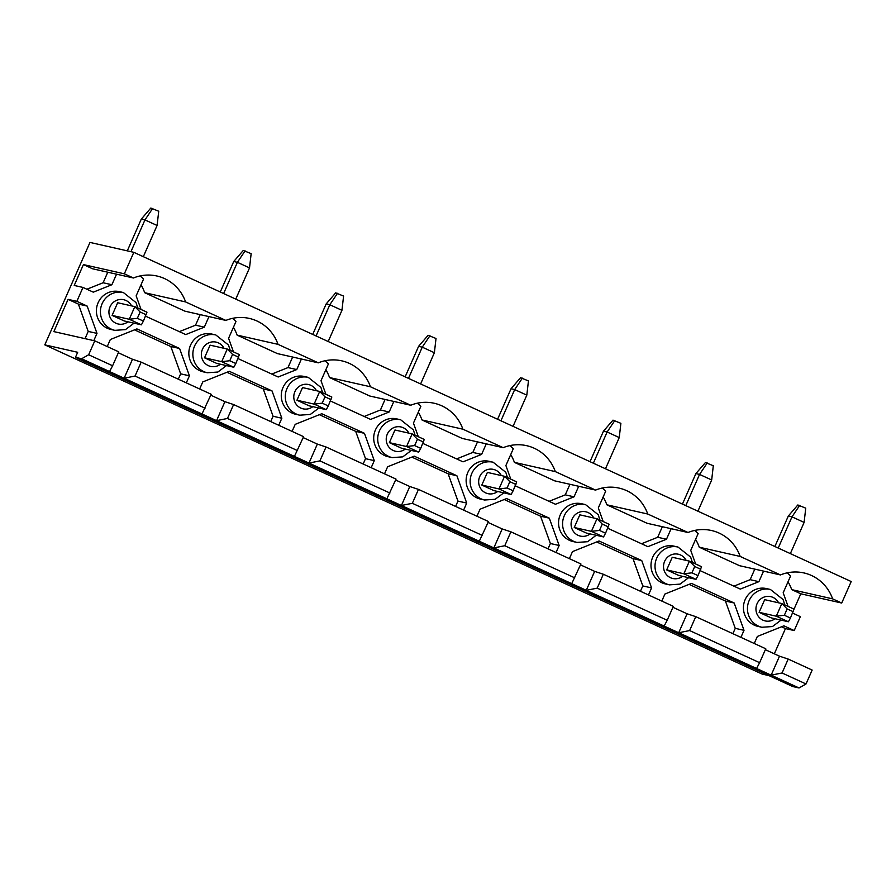 <?xml version="1.0" encoding="UTF-8"?>
<svg xmlns="http://www.w3.org/2000/svg" width="896" height="896" viewBox="0 0 896 896"><rect width="100%" height="100%" fill="white"/><g stroke="black" fill="none" stroke-linecap="round" stroke-linejoin="round"><path stroke-width="1.34" d="M793.218 611.71L787.147 608.933L784.358 615.25L790.429 618.038L793.99 609.112L781.861 603.546L787.147 608.933M788.413 621.768L776.283 616.202L759.114 612.326L771.243 617.893L788.413 621.768L790.429 618.038M799.68 505.378L791.986 516.835L788.323 516.018L797.854 504.963L805.739 508.166L804.115 522.413L790.35 553.616M784.358 615.25L776.283 616.202L781.861 603.546L764.691 599.67L759.114 612.326M804.115 522.413L791.986 516.835L778.221 548.05M774.872 546.515L788.323 516.018M146.194 314.776L140.134 311.998L137.346 318.315L143.405 321.104L146.966 312.189L134.837 306.622L140.134 311.998M141.389 324.834L129.259 319.267L112.09 315.392L124.219 320.958L141.389 324.834L143.405 321.104M152.656 208.454L144.962 219.912L141.31 219.083L150.83 208.04L158.726 211.232L157.091 225.478L143.326 256.682M137.346 318.315L129.259 319.267L134.837 306.622L117.667 302.747L112.09 315.392M157.091 225.478L144.962 219.912L130.95 251.675M127.299 250.846L141.31 219.083M238.627 357.202L232.557 354.413L229.768 360.741L235.838 363.518L239.4 354.603L227.27 349.037L232.557 354.413M233.822 367.248L221.693 361.682L204.523 357.806L216.653 363.373L233.822 367.248L235.838 363.518M245.09 250.869L237.395 262.326L233.733 261.509L243.264 250.454L251.149 253.646L249.525 267.893L235.76 299.107M229.768 360.741L221.693 361.682L227.27 349.037L210.101 345.162L204.523 357.806M249.525 267.893L237.395 262.326L223.63 293.53M220.282 292.006L233.733 261.509M331.061 399.616L324.99 396.838L322.202 403.155L328.272 405.944L331.834 397.029L319.704 391.451L324.99 396.838M326.256 409.674L314.126 404.107L296.946 400.232L309.086 405.798L326.256 409.674L328.272 405.944M337.523 293.283L329.818 304.752L326.166 303.923L335.698 292.869L343.582 296.072L341.947 310.318L328.194 341.522M322.202 403.155L314.126 404.107L319.704 391.451L302.523 387.576L296.946 400.232M341.947 310.318L329.818 304.752L316.064 335.955M312.715 334.421L326.166 303.923M423.494 442.042L417.424 439.253L414.635 445.581L420.706 448.358L424.267 439.443L412.138 433.877L417.424 439.253M418.69 452.088L406.56 446.522L389.379 442.646L401.509 448.213L418.69 452.088L420.706 448.358M429.946 335.709L422.251 347.166L418.6 346.338L428.12 335.294L436.016 338.486L434.381 352.733L420.616 383.936M414.635 445.581L406.56 446.522L412.138 433.877L394.957 430.002L389.379 442.646M434.381 352.733L422.251 347.166L408.486 378.37M405.149 376.835L418.6 346.338M515.917 484.456L509.858 481.667L507.069 487.995L513.128 490.784L516.69 481.858L504.56 476.291L509.858 481.667M511.112 494.502L498.982 488.936L481.813 485.061L493.942 490.627L511.112 494.502L513.128 490.784M522.379 378.123L514.685 389.581L511.034 388.763L520.554 377.709L528.45 380.912L526.814 395.147L513.05 426.362M507.069 487.995L498.982 488.936L504.56 476.291L487.39 472.416L481.813 485.061M526.814 395.147L514.685 389.581L500.92 420.795M497.582 419.261L511.034 388.763M608.35 526.87L602.291 524.093L599.502 530.41L605.562 533.198L609.123 524.283L596.994 518.717L602.291 524.093M603.546 536.928L591.416 531.362L574.246 527.486L586.376 533.053L603.546 536.928L605.562 533.198M614.813 420.538L607.118 432.006L603.467 431.178L612.987 420.134L620.883 423.326L619.248 437.573L605.483 468.776M599.502 530.41L591.416 531.362L596.994 518.717L579.824 514.842L574.246 527.486M619.248 437.573L607.118 432.006L593.354 463.21M590.016 461.675L603.467 431.178M700.784 569.296L694.725 566.507L691.925 572.835L697.995 575.613L701.557 566.698L689.427 561.131L694.725 566.507M695.979 579.342L683.85 573.776L666.68 569.901L678.81 575.467L695.979 579.342L697.995 575.613M707.246 462.963L699.552 474.421L695.89 473.592L705.421 462.549L713.306 465.741L711.682 479.987L697.917 511.19M691.925 572.835L683.85 573.776L689.427 561.131L672.258 557.256L666.68 569.901M711.682 479.987L699.552 474.421L685.787 505.624M682.438 504.101L695.89 473.592M603.333 574.235L673.322 606.357L667.195 620.267L597.195 588.146L603.333 574.235L594.642 571.357L580.485 564.861M667.195 620.267L664.149 626.058L678.709 632.744L689.629 630.56L695.766 616.65L687.075 613.771L672.918 607.275M687.075 613.771L678.709 632.744L756.582 668.483L771.142 675.158L782.062 672.986L788.2 659.075L779.509 656.186L765.352 649.69M664.149 626.058L586.275 590.318L597.195 588.146M779.509 656.186L771.142 675.158L799.042 687.96L792.826 686.56L75.454 357.347L81.659 358.747L88.648 354.76L94.786 340.85L118.742 351.837L112.605 365.758L88.648 354.76M571.726 583.643L493.842 547.904L502.208 528.931L510.899 531.821L580.899 563.931L571.726 583.643L586.275 590.318L594.642 571.357M395.629 480.021L409.786 486.517L418.477 489.395L488.466 521.517L479.293 541.229L493.842 547.904L504.773 545.731L574.762 577.842M479.293 541.229L401.419 505.49L412.339 503.306L418.477 489.395M303.195 437.606L317.352 444.091L326.043 446.981L396.032 479.102L386.859 498.803L401.419 505.49L409.786 486.517M386.859 498.803L308.986 463.064L319.906 460.891L326.043 446.981M210.762 395.181L224.918 401.677L233.61 404.555L303.598 436.677L294.426 456.389L308.986 463.064L317.352 444.091M294.426 456.389L216.552 420.65L227.472 418.466L297.461 450.587M118.328 352.766L132.485 359.262L141.176 362.141L211.165 394.262L201.992 413.963L216.552 420.65L224.918 401.677M201.992 413.963L124.118 378.224L135.038 376.051L141.176 362.141M112.605 365.758L109.558 371.549L124.118 378.224L132.485 359.262M109.558 371.549L81.659 358.747M695.766 616.65L765.755 648.771L759.618 662.682L689.629 630.56M759.618 662.682L756.582 668.483M510.899 531.821L504.773 545.731M799.042 687.96L806.019 683.973L812.157 670.062L788.2 659.075M116.547 274.187L111.888 284.726L93.296 292.163L82.981 287.437L76.854 301.347L68.085 299.365L53.861 331.61L94.786 340.85M502.208 528.931L488.062 522.435M82.981 287.437L74.222 285.454L83.418 264.589L124.342 273.818L133.829 252.325L89.981 242.424L44.8 344.859L77.683 352.285L75.454 357.347M205.038 408.173L135.038 376.051M233.61 404.555L227.472 418.466M389.894 493.013L319.906 460.891M510.709 454.574A41.776 40.219 -77.3 0 1 514.405 462.37L555.33 471.61L595.594 490.09A41.776 40.219 -77.3 0 1 619.058 488.096A41.776 40.219 -77.3 0 1 647.752 514.024L688.027 532.504A41.776 40.219 -77.3 0 1 711.491 530.51A41.776 40.219 -77.3 0 1 740.186 556.45L780.461 574.93A41.776 40.219 -77.3 0 1 803.925 572.936A41.776 40.219 -77.3 0 1 832.619 598.864L841.714 603.042L851.2 581.538L133.829 252.325M510.776 479.147L505.882 465.539L513.296 448.728A41.776 40.219 102.7 0 0 509.746 445.626M418.286 412.149A41.776 40.219 -77.3 0 1 421.971 419.955L462.246 438.435L503.171 447.675A41.776 40.219 -77.3 0 1 526.624 445.67A41.776 40.219 -77.3 0 1 555.33 471.61M482.328 535.427L412.339 503.306M411.813 457.106L448.123 473.771L457.946 501.088L455.594 506.43M418.342 436.722L413.448 423.125L420.862 406.302A41.776 40.219 102.7 0 0 417.312 403.211M325.853 369.734A41.776 40.219 -77.3 0 1 329.538 377.541L369.813 396.021L410.738 405.25A41.776 40.219 -77.3 0 1 434.202 403.256A41.776 40.219 -77.3 0 1 462.896 429.195L503.171 447.675M421.971 419.955L462.896 429.195M603.142 496.989A41.776 40.219 -77.3 0 1 606.838 504.795L647.752 514.024M603.198 521.562L598.304 507.954L605.718 491.142A41.776 40.219 102.7 0 0 602.179 488.04M514.405 462.37L554.68 480.85L595.594 490.09M124.342 273.818L133.437 277.995A41.776 40.219 -77.3 0 1 156.901 276.002A41.776 40.219 -77.3 0 1 185.595 301.93L225.87 320.421A41.776 40.219 -77.3 0 1 249.334 318.416A41.776 40.219 -77.3 0 1 278.029 344.355L318.304 362.835A41.776 40.219 -77.3 0 1 341.768 360.842A41.776 40.219 -77.3 0 1 370.462 386.77L410.738 405.25M768.981 675.618L762.171 674.083L44.8 344.859M763.56 571.11L758.912 581.661L740.32 589.098L700.179 570.674M695.576 539.403A41.776 40.219 -77.3 0 1 699.272 547.21L740.186 556.45M695.632 563.976L690.738 550.379L698.152 533.557A41.776 40.219 102.7 0 0 694.613 530.466M606.838 504.795L647.102 523.275L688.027 532.504M754.79 569.139L750.142 579.678L733.925 586.163M699.272 547.21L739.536 565.69L780.461 574.93M788.01 581.829A41.776 40.219 -77.3 0 1 791.694 589.624L800.8 593.802L841.714 603.042M800.8 593.802L793.878 609.493M754.253 643.496L757.355 636.451L783.91 625.834L794.226 630.56L800.363 616.65L792.613 613.088M794.226 630.56L785.456 628.578L774.323 653.811M806.019 683.973L782.062 672.986M233.419 327.309A41.776 40.219 -77.3 0 1 237.104 335.115L278.029 344.355M233.475 351.882L228.581 338.285L235.995 321.474A41.776 40.219 102.7 0 0 232.456 318.371M140.986 284.894A41.776 40.219 -77.3 0 1 144.682 292.701L184.946 311.181L225.87 320.421M134.512 329.851L170.822 346.517L180.656 373.834L178.293 379.176M325.909 394.307L321.014 380.699L328.429 363.888A41.776 40.219 102.7 0 0 324.878 360.786M237.104 335.115L277.379 353.595L318.304 362.835M329.538 377.541L370.462 386.77M226.946 372.266L263.256 388.931L273.078 416.248L270.726 421.59M292.634 357.045L287.986 367.584L271.768 374.069M200.2 314.619L195.552 325.17L179.346 331.654M301.403 359.016L296.755 369.566L287.986 367.584M215.813 334.958L211.792 334.051A19.376 18.659 102.7 0 0 190.546 345.15A19.376 18.659 102.7 0 0 203.258 371.851L207.278 372.758A19.376 18.659 -77.3 0 1 194.566 346.058A19.376 18.659 -77.3 0 1 215.813 334.958L228.48 345.016L230.216 350.392M296.755 369.566L278.163 377.003L238.022 358.579M199.662 388.976L202.765 381.931L229.331 371.314L272.026 390.914L263.256 388.931M107.229 346.562L110.331 339.517L136.898 328.899L179.592 348.488L189.426 375.816L186.312 382.85M189.426 375.816L180.656 373.834M179.592 348.488L170.822 346.517M208.97 316.602L204.322 327.152L185.73 334.578L145.589 316.165M204.322 327.152L195.552 325.17M788.066 606.402L783.171 592.794L790.586 575.982A41.776 40.219 102.7 0 0 787.035 572.88M791.694 589.624L832.619 598.864M770.403 589.467L766.382 588.56A19.376 18.659 102.7 0 0 745.136 599.67A19.376 18.659 102.7 0 0 757.848 626.36L761.869 627.267A19.376 18.659 -77.3 0 1 749.157 600.578A19.376 18.659 -77.3 0 1 770.403 589.467L783.07 599.525L784.795 604.901M781.536 626.786L785.456 628.578M661.819 601.07L664.922 594.026L691.488 583.408L734.182 603.008L744.016 630.325L735.246 628.342L732.883 633.685M744.016 630.325L740.902 637.37M734.182 603.008L725.413 601.026L735.246 628.342M758.912 581.661L750.142 579.678M689.102 584.36L725.413 601.026M141.042 309.467L136.147 295.859L143.562 279.048A41.776 40.219 102.7 0 0 140.022 275.946M83.418 264.589L92.523 268.766L133.437 277.995M144.682 292.701L185.595 301.93M123.379 292.533L119.358 291.626A19.376 18.659 102.7 0 0 98.112 302.736A19.376 18.659 102.7 0 0 110.824 329.437L114.845 330.344A19.376 18.659 -77.3 0 1 102.133 303.643A19.376 18.659 -77.3 0 1 123.379 292.533L136.046 302.602L137.782 307.966M677.97 547.042L673.949 546.134A19.376 18.659 102.7 0 0 652.702 557.245A19.376 18.659 102.7 0 0 665.414 583.946L669.435 584.853A19.376 18.659 -77.3 0 1 656.723 558.152A19.376 18.659 -77.3 0 1 677.97 547.042L690.637 557.11L692.373 562.486M585.536 504.627L581.515 503.72A19.376 18.659 102.7 0 0 560.269 514.83A19.376 18.659 102.7 0 0 572.992 541.531L577.002 542.438A19.376 18.659 -77.3 0 1 564.29 515.738A19.376 18.659 -77.3 0 1 585.536 504.627L598.203 514.685L599.939 520.061M493.102 462.213L489.093 461.306A19.376 18.659 102.7 0 0 467.835 472.416A19.376 18.659 102.7 0 0 480.558 499.106L484.579 500.013A19.376 18.659 -77.3 0 1 471.856 473.323A19.376 18.659 -77.3 0 1 493.102 462.213L505.781 472.27L507.506 477.646M400.68 419.787L396.659 418.88A19.376 18.659 102.7 0 0 375.413 429.99A19.376 18.659 102.7 0 0 388.125 456.691L392.146 457.598A19.376 18.659 -77.3 0 1 379.422 430.898A19.376 18.659 -77.3 0 1 400.68 419.787L413.347 429.856L415.072 435.221M308.246 377.373L304.226 376.466A19.376 18.659 102.7 0 0 282.979 387.576A19.376 18.659 102.7 0 0 295.691 414.277L299.712 415.184A19.376 18.659 -77.3 0 1 287 388.483A19.376 18.659 -77.3 0 1 308.246 377.373L320.914 387.43L322.638 392.806M76.854 301.347L87.158 306.074L96.992 333.39L93.8 340.626M272.026 390.914L281.848 418.23L278.746 425.275M292.085 431.402L295.198 424.357L321.754 413.739L364.459 433.328L374.282 460.645L371.179 467.69M384.518 473.816L387.632 466.771L414.187 456.154L456.893 475.754L466.715 503.07L463.613 510.115M476.952 516.23L480.054 509.197L506.621 498.568L549.315 518.168L559.149 545.485L556.046 552.53M569.386 558.656L572.488 551.611L599.054 540.994L641.749 560.582L651.582 587.91L648.469 594.944M671.126 528.696L666.478 539.246L647.886 546.672L607.746 528.259M578.704 486.282L574.045 496.821L555.453 504.258L515.312 485.834M486.27 443.856L481.611 454.406L463.019 461.843L422.878 443.419M393.837 401.442L389.189 411.981L370.597 419.418L330.445 400.994M96.992 333.39L88.222 331.419L85.03 338.643M87.158 306.074L78.389 304.091L88.222 331.419M68.085 299.365L78.389 304.091M111.888 284.726L103.118 282.755L86.912 289.229M107.778 272.205L103.118 282.755M662.357 526.714L657.709 537.264L641.502 543.749M651.582 587.91L642.813 585.928L640.45 591.27M596.669 541.946L632.979 558.611L642.813 585.928M666.478 539.246L657.709 537.264M569.934 484.299L565.275 494.85L549.069 501.323M574.045 496.821L565.275 494.85M477.501 441.874L472.842 452.424L456.635 458.909M481.611 454.406L472.842 452.424M385.067 399.459L380.419 410.01L364.202 416.483M389.189 411.981L380.419 410.01M281.848 418.23L273.078 416.248M319.379 414.691L355.69 431.357L365.512 458.674L363.16 464.016M364.459 433.328L355.69 431.357M374.282 460.645L365.512 458.674M456.893 475.754L448.123 473.771M466.715 503.07L457.946 501.088M504.235 499.52L540.546 516.186L550.379 543.514L548.027 548.845M549.315 518.168L540.546 516.186M559.149 545.485L550.379 543.514M641.749 560.582L632.979 558.611M682.573 576.318A12.454 11.995 -77.3 0 1 664.619 561.355A12.454 11.995 -77.3 0 1 686.168 560.392M405.283 449.064A12.454 11.995 -77.3 0 1 387.318 434.101A12.454 11.995 -77.3 0 1 408.867 433.138M127.982 321.81A12.454 11.995 -77.3 0 1 110.029 306.835A12.454 11.995 -77.3 0 1 131.578 305.883M220.416 364.224A12.454 11.995 -77.3 0 1 202.451 349.261A12.454 11.995 -77.3 0 1 224.011 348.298M775.006 618.733A12.454 11.995 -77.3 0 1 757.042 603.77A12.454 11.995 -77.3 0 1 778.602 602.818M312.85 406.638A12.454 11.995 -77.3 0 1 294.885 391.675A12.454 11.995 -77.3 0 1 316.445 390.723M497.706 491.478A12.454 11.995 -77.3 0 1 479.752 476.515A12.454 11.995 -77.3 0 1 501.301 475.563M590.139 533.904A12.454 11.995 -77.3 0 1 572.186 518.93A12.454 11.995 -77.3 0 1 593.734 517.978M688.643 577.685L680.042 584.125L669.435 584.853M226.486 365.59L217.885 372.03L207.278 372.758M781.077 620.11L772.475 626.539L761.869 627.267M134.053 323.176L125.451 329.605L114.845 330.344M318.92 408.016L310.318 414.445L299.712 415.184M411.342 450.43L402.752 456.87L392.146 457.598M503.776 492.856L495.174 499.285L484.579 500.013M596.21 535.27L587.608 541.699L577.002 542.438"/></g></svg>
